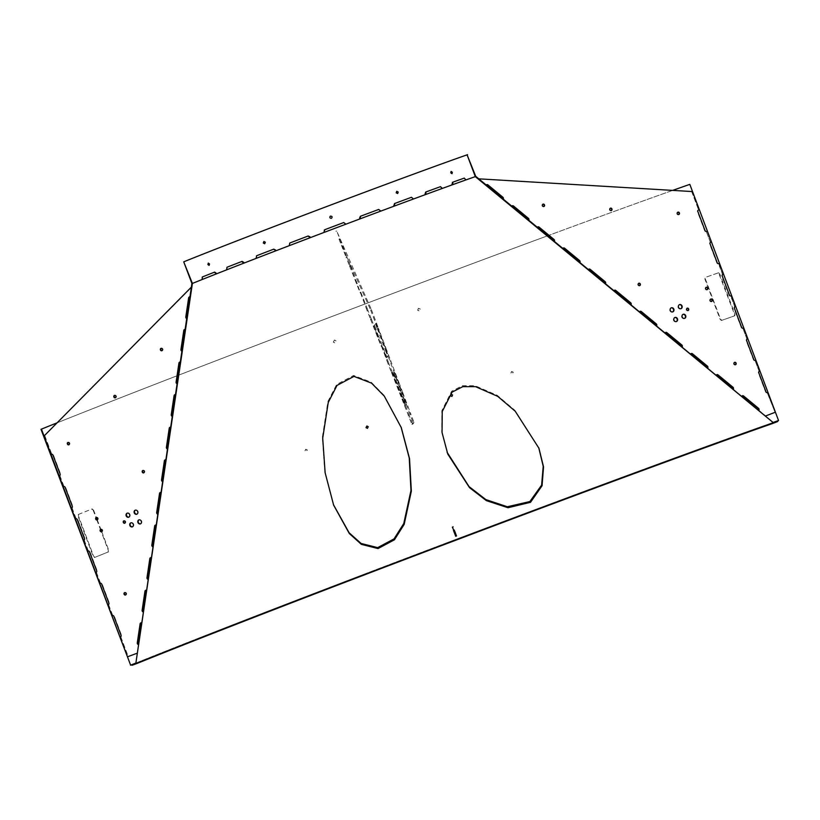 <?xml version="1.0" encoding="UTF-8"?>
<svg xmlns="http://www.w3.org/2000/svg" width="820" height="820" viewBox="0 0 820 820"><rect width="100%" height="100%" fill="white"/><g stroke="black" fill="none" stroke-linecap="round" stroke-linejoin="round"><path stroke-width="0.61" stroke-dasharray="4.1 3.07" d="M401.093 427.128L383.934 395.178L371.204 382.212L353.584 375.447L336.651 384.477L327.897 401.472L322.352 437.255L324.792 471.838L333.453 504.679M538.76 447.802L514.857 410.277L497.299 395.363L475.005 385.677L462.367 385.728L451.625 391.253L441.867 410.646L441.693 431.597L447.095 452.281M208.946 265.393L207.593 264.665L208.147 263.199M264.696 243.745L263.077 243.079L263.825 241.51M451.287 171.421L452.64 172.149L452.127 173.573M396.849 191.296L398.428 191.972L397.649 193.551M330.009 216.511L330.552 216.08C332.284 216.285 332.571 217.034 331.403 218.325M289.265 245.662A175.296 2.45 -20.7 0 0 289.142 245.703L289.101 245.549A175.193 2.45 -20.7 0 0 275.561 250.735M324.341 232.152A175.193 2.45 -20.7 0 0 310.165 237.523M359.959 218.725A175.193 2.45 -20.7 0 0 345.835 224.034L345.896 224.178A175.296 2.45 -20.7 0 0 345.876 224.188L345.886 224.198M380.952 211.047A175.296 2.45 -20.7 0 0 380.808 211.099L380.869 210.904A175.193 2.45 -20.7 0 1 394.276 205.922M413.721 198.891A175.296 2.45 -20.7 0 0 413.444 198.993L413.618 198.758A175.193 2.45 -20.7 0 1 425.672 194.33M442.636 188.303A175.296 2.45 -20.7 0 0 442.257 188.446L442.523 188.18A175.193 2.45 -20.7 0 1 452.65 184.51M466.334 179.775A175.296 2.45 -20.7 0 0 465.852 179.949L466.211 179.652A175.193 2.45 -20.7 0 1 475.713 176.3M135.331 663.431A394.082 5.504 159.3 0 1 773.762 422.402M201.863 279.62L202.325 279.456A175.296 2.45 -20.7 0 0 201.863 279.62L201.874 279.446A175.193 2.45 -20.7 0 0 191.9 283.454M226.75 269.8A175.296 2.45 -20.7 0 0 226.381 269.944L226.392 269.78A175.193 2.45 -20.7 0 0 215.957 273.87M255.953 258.454L256.199 258.372A175.296 2.45 -20.7 0 0 255.953 258.454L255.932 258.29A175.193 2.45 -20.7 0 0 243.653 263.046M289.101 245.549L289.644 243.058A175.193 2.45 159.3 0 1 308.074 236.037L308.279 235.965M255.932 258.29L256.363 255.83A175.193 2.45 159.3 0 1 273.542 249.218L273.675 249.177M226.392 269.78L226.658 267.371A175.193 2.45 159.3 0 1 241.767 261.488L241.9 261.447M201.874 279.446L201.935 277.119A175.193 2.45 159.3 0 1 214.256 272.24L214.379 272.209M452.691 182.235L452.783 182.183A175.193 2.45 159.3 0 1 464.663 177.93L466.211 179.652M425.898 191.982L426.021 191.921A175.193 2.45 159.3 0 1 440.76 186.54L442.523 188.18M394.635 203.514L394.768 203.452A175.193 2.45 159.3 0 1 411.691 197.189L413.618 198.758M360.523 216.234L360.523 216.234A175.193 2.45 159.3 0 1 378.83 209.387L380.869 210.904M324.269 230.153L324.925 229.641A175.193 2.45 159.3 0 1 343.734 222.538L345.835 224.034M417.708 310.226L418.446 308.33L420.547 309.16L419.809 311.067L417.708 310.226M417.646 310.257L418.374 308.361L420.476 309.202L419.748 311.098L417.646 310.257M333.32 342.094L334.427 340.054L336.169 341.017L335.062 343.047L333.32 342.094M333.371 342.083L334.478 340.044L336.22 341.007L335.113 343.037L333.371 342.083M511.065 373.008L511.67 371.501L513.228 372.198L512.623 373.715L511.065 373.008M510.911 373.069L511.516 371.562L513.074 372.27L512.469 373.776L510.911 373.069M450.877 394.266L452.599 394.891L452.025 396.398M304.968 450.826L305.686 449.257L307.141 449.995L306.424 451.564L304.968 450.826M305.101 450.785L305.819 449.216L307.285 449.954L306.557 451.512L305.101 450.785M367.401 428.337L365.976 427.599L366.899 425.98M718.545 272.763L719.724 273.87L734.956 314.183L734.792 315.761A400.488 5.596 -20.7 0 0 721.846 320.323L720.575 319.246L705.343 278.933L705.6 277.324A400.488 5.596 159.3 0 1 718.545 272.763L734.515 314.347L734.341 315.936A399.934 5.586 -20.7 0 0 721.415 320.487L721.846 320.323M718.094 272.937A399.934 5.586 159.3 0 0 705.169 277.488L704.923 279.107L720.155 319.41L721.415 320.487M130.185 665.327A400.488 5.596 159.3 0 1 779 420.373M57.093 422.833A400.488 5.596 159.3 0 1 177.448 375.621A399.934 5.586 159.3 0 0 57.062 422.853M178.217 375.324A400.488 5.596 159.3 0 1 547.709 235.75A399.934 5.586 159.3 0 0 178.217 375.334M672.687 190.394A399.934 5.586 159.3 0 0 548.58 235.432A400.488 5.596 159.3 0 1 672.656 190.394M78.218 514.509L78.658 514.345A399.934 5.586 -20.7 0 1 92.219 508.902L93.101 510.081L91.809 509.046A400.488 5.596 -20.7 0 0 78.218 514.509L78.013 516.139L93.244 556.442L94.464 557.508A400.488 5.596 159.3 0 1 108.045 552.055L108.332 550.394L101.198 531.503M93.101 510.081L96.094 517.994M96.729 519.675L100.563 529.812M135.351 663.257A399.934 5.586 159.3 0 1 773.619 422.279M101.721 531.637L108.752 550.24L108.045 552.055M93.521 509.927L96.401 517.543M97.252 519.808L100.87 529.371M78.658 514.345L78.454 515.975L93.685 556.288L94.905 557.344A399.934 5.586 159.3 0 1 108.465 551.901M140.671 523.785A2.152 1.845 -112 0 0 139.318 519.706A2.152 1.845 -112 0 0 139.072 519.818M137.022 514.109A2.152 1.845 -112 0 0 135.659 510.03A2.152 1.845 -112 0 0 135.413 510.142M132.604 526.758A2.152 1.845 -112 0 0 131.251 522.678A2.152 1.845 -112 0 0 130.995 522.791M128.945 517.082A2.152 1.845 -112 0 0 127.592 513.002A2.152 1.845 -112 0 0 127.346 513.115M161.191 348.315A1.271 1.087 68 0 1 162.883 348.992A1.271 1.087 68 0 1 162.124 350.622M68.081 442.421A1.271 1.087 68 0 1 69.772 443.097A1.271 1.087 68 0 1 69.013 444.727M124.824 592.583A1.271 1.087 68 0 1 126.516 593.26A1.271 1.087 68 0 1 125.757 594.879M96.452 517.502A1.271 1.087 68 0 1 98.144 518.178A1.271 1.087 68 0 1 97.385 519.808M114.636 395.363A1.271 1.087 68 0 1 116.327 396.05A1.271 1.087 68 0 1 115.569 397.669M143.008 470.444A1.271 1.087 68 0 1 144.699 471.121A1.271 1.087 68 0 1 143.941 472.75M100.921 529.32A1.271 1.087 68 0 1 102.613 529.997A1.271 1.087 68 0 1 101.854 531.626M123.984 520.833A1.271 1.087 68 0 1 125.675 521.51A1.271 1.087 68 0 1 124.917 523.139M147.907 578.93A1.435 1.23 -112 0 0 148.44 579.227L146.821 590.092A1.435 1.23 -112 0 0 145.878 590.226M152.766 546.325A1.435 1.23 -112 0 0 153.289 546.632L151.669 557.497A1.435 1.23 -112 0 0 150.736 557.631M157.614 513.73A1.435 1.23 -112 0 0 158.147 514.037L156.528 524.903A1.435 1.23 -112 0 0 155.585 525.036M162.473 481.135A1.435 1.23 -112 0 0 162.995 481.442L161.376 492.307A1.435 1.23 -112 0 0 160.443 492.441M167.321 448.54A1.435 1.23 -112 0 0 167.854 448.847L166.234 459.712A1.435 1.23 -112 0 0 165.291 459.846M172.169 415.945A1.435 1.23 -112 0 0 172.702 416.252L171.083 427.117A1.435 1.23 -112 0 0 170.15 427.251M177.028 383.35A1.435 1.23 -112 0 0 177.561 383.657L175.941 394.522A1.435 1.23 -112 0 0 174.998 394.656M181.876 350.755A1.435 1.23 -112 0 0 182.409 351.062L180.789 361.928A1.435 1.23 -112 0 0 179.857 362.061M186.734 318.16A1.435 1.23 -112 0 0 187.257 318.467L185.648 329.332A1.435 1.23 -112 0 0 184.705 329.455M138.201 644.12A1.435 1.23 -112 0 0 138.734 644.428L137.432 653.12L128.238 656.502L120.796 636.832A1.435 1.23 -112 0 0 121.442 635.059L114.339 616.25A1.435 1.23 -112 0 0 112.678 615.328L108.609 604.586A1.435 1.23 -112 0 0 109.255 602.813L102.151 584.004A1.435 1.23 -112 0 0 100.491 583.082L96.422 572.329A1.435 1.23 -112 0 0 97.067 570.566L89.964 551.757A1.435 1.23 -112 0 0 88.304 550.835L84.245 540.083A1.435 1.23 -112 0 0 84.89 538.32L77.777 519.501A1.435 1.23 -112 0 0 76.117 518.588L72.057 507.836A1.435 1.23 -112 0 0 72.703 506.073L65.59 487.254A1.435 1.23 -112 0 0 63.929 486.342L59.87 475.59A1.435 1.23 -112 0 0 60.516 473.816L53.402 455.008A1.435 1.23 -112 0 0 51.742 454.095L44.331 435.727L191.952 287L190.496 296.727A1.435 1.23 -112 0 0 189.563 296.861M143.059 611.525A1.435 1.23 -112 0 0 143.582 611.833L141.962 622.698A1.435 1.23 -112 0 0 141.03 622.821M44.803 435.707L51.742 454.095M137.432 653.12L138.734 644.428M59.87 475.59L63.929 486.342M72.057 507.836L76.117 518.588M83.855 540.236L88.304 550.835M96.422 572.329L100.491 583.082M108.609 604.586L112.678 615.328M143.582 611.833L141.552 622.862A1.435 1.23 -112 0 0 141.378 622.821M146.821 590.092L148.44 579.227M151.669 557.497L153.289 546.632M156.528 524.903L158.147 514.037M161.376 492.307L162.995 481.442M166.234 459.712L167.854 448.847M171.083 427.117L172.702 416.252M175.941 394.522L177.561 383.657M180.789 361.928L182.409 351.062M185.648 329.332L187.257 318.467M120.796 636.832L128.238 656.502M190.496 296.727L191.347 287.133M676.192 321.614A2.152 1.886 -109.2 0 1 673.527 320.312A2.152 1.886 -109.2 0 1 674.788 317.565M672.543 311.938A2.152 1.886 -109.2 0 1 669.868 310.636A2.152 1.886 -109.2 0 1 671.129 307.889M684.413 318.437A2.152 1.886 -109.2 0 1 681.738 317.135A2.152 1.886 -109.2 0 1 683.009 314.388M680.764 308.761A2.152 1.886 -109.2 0 1 678.089 307.459A2.152 1.886 -109.2 0 1 679.349 304.712M543.711 206.558A1.271 1.117 -109.2 0 1 542.061 205.84A1.271 1.117 -109.2 0 1 542.891 204.211M678.57 214.604A1.271 1.117 -109.2 0 1 676.92 213.876A1.271 1.117 -109.2 0 1 677.75 212.247M735.314 364.767A1.271 1.117 -109.2 0 1 733.654 364.039A1.271 1.117 -109.2 0 1 734.484 362.409M706.942 289.685A1.271 1.117 -109.2 0 1 705.292 288.958A1.271 1.117 -109.2 0 1 706.112 287.328M611.146 210.586A1.271 1.117 -109.2 0 1 609.486 209.858A1.271 1.117 -109.2 0 1 610.316 208.229M639.508 285.657A1.271 1.117 -109.2 0 1 637.857 284.94A1.271 1.117 -109.2 0 1 638.688 283.31M711.411 301.504A1.271 1.117 -109.2 0 1 709.761 300.776A1.271 1.117 -109.2 0 1 710.581 299.146M687.929 310.585A1.271 1.117 -109.2 0 1 686.268 309.857A1.271 1.117 -109.2 0 1 687.098 308.228M707.814 367.944A1.435 1.261 -109.2 0 1 707.742 368.088L715.87 375.263A1.435 1.261 -109.2 0 1 716.67 374.73M682.25 346.839A1.435 1.261 -109.2 0 1 682.168 346.973L690.307 354.148A1.435 1.261 -109.2 0 1 691.096 353.625M656.676 325.724A1.435 1.261 -109.2 0 1 656.605 325.868L664.733 333.043A1.435 1.261 -109.2 0 1 665.532 332.51M631.113 304.609A1.435 1.261 -109.2 0 1 631.041 304.753L639.169 311.928A1.435 1.261 -109.2 0 1 639.959 311.405M605.549 283.505A1.435 1.261 -109.2 0 1 605.467 283.638L613.596 290.813A1.435 1.261 -109.2 0 1 614.395 290.29M579.976 262.39A1.435 1.261 -109.2 0 1 579.904 262.533L588.032 269.708A1.435 1.261 -109.2 0 1 588.822 269.175M554.412 241.285A1.435 1.261 -109.2 0 1 554.33 241.418L562.469 248.593A1.435 1.261 -109.2 0 1 563.258 248.07M528.838 220.17A1.435 1.261 -109.2 0 1 528.767 220.313L536.895 227.478A1.435 1.261 -109.2 0 1 537.694 226.955M503.275 199.055A1.435 1.261 -109.2 0 1 503.203 199.198L511.331 206.373A1.435 1.261 -109.2 0 1 512.121 205.84M478.777 178.832L485.758 185.258A1.435 1.261 -109.2 0 1 486.557 184.736M733.387 389.059A1.435 1.261 -109.2 0 1 733.305 389.203L741.434 396.367A1.435 1.261 -109.2 0 1 742.233 395.845M691.639 191.521L698.578 209.899L691.639 191.521M758.951 410.174A1.435 1.261 -109.2 0 1 758.879 410.307L765.695 415.935L758.879 410.307M767.243 392.78L775.064 412.316L767.243 392.78A1.435 1.261 -109.2 0 1 765.562 391.888L758.449 373.069A1.435 1.261 -109.2 0 1 759.115 371.276L755.056 360.523A1.435 1.261 -109.2 0 1 753.375 359.642L746.261 340.823A1.435 1.261 -109.2 0 1 746.928 339.029L742.869 328.277A1.435 1.261 -109.2 0 1 741.188 327.385L734.074 308.576A1.435 1.261 -109.2 0 1 734.74 306.782L730.681 296.03A1.435 1.261 -109.2 0 1 729 295.138L721.897 276.33A1.435 1.261 -109.2 0 1 722.563 274.536L718.494 263.784A1.435 1.261 -109.2 0 1 716.813 262.892L709.71 244.083A1.435 1.261 -109.2 0 1 710.376 242.289L706.307 231.537A1.435 1.261 -109.2 0 1 704.626 230.645L697.523 211.837A1.435 1.261 -109.2 0 1 698.189 210.033M755.056 360.523L759.115 371.276M742.869 328.277L746.928 339.029M731.04 295.907L734.74 306.782M718.853 263.661L722.563 274.536M706.307 231.537L710.376 242.289M733.305 389.203L741.434 396.367M715.87 375.263L707.742 368.088M690.307 354.148L682.168 346.973M664.733 333.043L656.605 325.868M639.169 311.928L631.041 304.753M613.596 290.813L605.467 283.638M588.032 269.708L579.904 262.533M562.469 248.593L554.33 241.418M536.895 227.478L528.767 220.313M511.331 206.373L503.203 199.198M485.758 185.258L477.927 178.791L691.188 191.501M478.521 178.821L477.927 178.791M765.306 416.078L774.674 412.45M758.674 409.938A1.435 1.261 -109.2 0 1 758.479 410.451M681.973 346.604A1.435 1.261 -109.2 0 1 681.779 347.116M551.399 504.218L551.163 503.593L550.169 503.982A399.217 5.576 -20.7 0 0 467.953 534.845L467.338 535.05A400.601 5.596 159.3 0 0 447.72 542.461L447.3 543.352L447.966 543.086A400.601 5.596 159.3 0 1 467.574 535.675L468.189 535.46A399.217 5.576 159.3 0 1 550.404 504.607L551.399 504.218A400.601 5.596 159.3 0 1 560.818 500.702L561.085 500.62A399.217 5.576 159.3 0 1 637.458 472.299L638.688 471.818A400.601 5.596 159.3 0 1 647.123 468.712L647.021 468.773A399.217 5.576 159.3 0 1 712.693 444.778L714.076 444.255A400.601 5.596 159.3 0 1 720.995 441.744L720.534 441.949A399.217 5.576 159.3 0 1 771.312 423.817L772.768 423.263A400.601 5.596 159.3 0 1 777.729 421.521M720.114 441.385L720.349 442.011M714.076 444.255L713.841 443.63L712.457 444.163A399.217 5.576 -20.7 0 0 646.785 468.148L647.123 468.712M638.688 471.818L638.452 471.203L637.222 471.674A399.217 5.576 -20.7 0 0 560.849 500.005L560.818 500.702M447.218 543.076L447.105 542.778A394.861 5.514 -20.7 0 0 365.443 573.785L365.187 574.615M268.724 611.279L269.524 610.644A394.143 5.504 -20.7 0 1 277.98 607.374L278.369 607.548M194.227 640.328L195.058 639.661A394.143 5.504 -20.7 0 1 202.079 636.904L202.232 637.181M142.116 661.391L142.311 661.33A394.861 5.514 159.3 0 0 142.116 661.391L141.88 660.766L142.003 661.443M453.972 540.862L451.728 541.712L453.972 540.862L453.737 540.236L451.492 541.087L453.737 540.236M463.7 537.192L461.455 538.043L463.7 537.192L463.464 536.567L461.219 537.418L463.464 536.567M138.549 662.796L136.304 663.646L138.549 662.796L138.313 662.17L136.069 663.021L138.313 662.17M273.788 609.67L271.543 610.521L273.788 609.67L273.552 609.045L271.307 609.895L273.552 609.045M642.347 470.526L640.102 471.377L642.347 470.526L642.111 469.901L639.866 470.752L642.111 469.901M773.526 423.069L771.271 423.919L773.526 423.069L773.291 422.454L771.036 423.294L773.291 422.454M646.703 468.886L646.467 468.261M132.02 665.297A400.601 5.596 159.3 0 1 137.237 663.195L137.535 662.375L137.237 663.195M137.77 663.001L138.693 662.652L138.457 662.027A399.217 5.576 159.3 0 1 191.275 641.045L191.511 641.67A399.217 5.576 -20.7 0 0 138.693 662.652M190.855 641.178L191.716 641.588L190.855 641.178A400.601 5.596 159.3 0 1 197.989 638.38L198.645 638.852L197.989 638.38M191.091 641.804A400.601 5.596 159.3 0 1 198.225 639.005M198.645 638.852L199.598 638.493L199.362 637.868A399.217 5.576 159.3 0 1 266.603 611.689L266.838 612.314A399.217 5.576 -20.7 0 0 199.598 638.493M266.838 612.314L266.541 611.689A400.601 5.596 159.3 0 1 275.13 608.358L275.663 608.881L275.13 608.358M266.541 611.689L267.084 612.202M266.777 612.304A400.601 5.596 159.3 0 1 275.366 608.983M275.663 608.881L276.576 608.543L276.34 607.917A399.217 5.576 159.3 0 1 353.707 578.202L353.943 578.828A399.217 5.576 -20.7 0 0 276.576 608.543M353.943 578.828L354.025 578.059A400.601 5.596 159.3 0 1 363.526 574.43L363.906 575.015L363.526 574.43M354.025 578.059L354.414 578.633M354.26 578.684A400.601 5.596 159.3 0 1 363.762 575.056M363.906 575.015L364.715 574.717L364.48 574.092A399.217 5.576 159.3 0 1 447.064 542.727M447.3 543.352A399.217 5.576 -20.7 0 0 364.715 574.717M467.543 535.696L467.308 535.07L467.543 535.696M560.614 500.794L560.378 500.169M638.452 471.203A400.601 5.596 159.3 0 1 646.888 468.087M551.163 503.593A400.601 5.596 159.3 0 1 560.583 500.077M364.48 574.092L363.67 574.389M354.445 578.633L353.707 578.202M276.34 607.917L275.428 608.266M199.362 637.868L198.409 638.226M138.457 662.027L137.535 662.375M132.317 664.477L131.784 664.682A400.601 5.596 159.3 0 1 137.001 662.57M141.768 660.817L142.075 660.705A394.143 5.504 -20.7 0 0 136.94 662.775L135.341 663.37M194.114 640.02A394.861 5.514 -20.7 0 0 141.88 660.766M201.904 636.966L202.14 637.591M268.611 610.982A394.861 5.514 -20.7 0 0 202.12 636.873M277.898 607.394L278.134 608.02M354.886 578.161L354.773 577.864A394.861 5.514 -20.7 0 0 278.257 607.251M354.773 577.864L355.593 577.557A394.143 5.504 -20.7 0 1 364.951 573.99L365.054 574.277M447.105 542.778L447.781 542.532A394.143 5.504 -20.7 0 1 467.082 535.245L467.779 534.968A394.861 5.514 159.3 0 1 549.082 504.454L549.584 504.279M558.932 501.122L558.83 500.835A394.143 5.504 -20.7 0 0 549.554 504.29M558.83 500.835L559.67 500.507A394.861 5.514 159.3 0 1 635.192 472.494L635.551 472.709M643.854 469.645L643.741 469.358A394.143 5.504 -20.7 0 0 635.438 472.422M643.741 469.358L644.674 469.009A394.861 5.514 159.3 0 1 709.607 445.28L709.607 445.28M716.536 443.118L716.424 442.831A394.143 5.504 -20.7 0 0 709.618 445.291M716.424 442.831L717.377 442.472A394.861 5.514 159.3 0 1 767.592 424.545L767.469 424.934M773.721 422.361L772.235 422.935A394.143 5.504 -20.7 0 0 767.356 424.647M772.768 423.263L772.532 422.638A400.601 5.596 159.3 0 1 777.493 420.906L776.95 421.111M772.532 422.638L771.077 423.192A399.217 5.576 -20.7 0 0 720.298 441.324L720.995 441.744M713.841 443.63A400.601 5.596 159.3 0 1 720.759 441.129M467.338 535.05L467.574 535.675M454.7 533.666L454.065 531.913L454.7 533.666M455.705 536.259L452.343 527.178M456.648 535.757L455.848 536.065M392.349 372.362L388.854 363.475L388.044 363.772L391.54 372.659L392.278 372.126L398.653 388.27L402.845 399.022L402.036 399.33L411.937 424.483L412.747 424.186L409.836 416.796L409.036 417.103M402.845 399.022L409.836 416.796M391.54 372.659L402.036 399.33M371.357 319.031L367.862 310.144L367.053 310.452L370.558 319.339L371.286 318.806L371.542 319.39L388.044 363.772M381.853 345.702L388.854 363.475M370.558 319.339L381.044 345.999M350.365 265.711L346.87 256.824L346.06 257.132L349.566 266.018L350.304 265.475L350.55 266.069L367.053 310.452M360.861 292.371L367.862 310.144M349.566 266.018L360.062 292.678M339.07 239.358L370.496 309.673L371.357 309.519L336.743 231.086L339.88 239.05L339.07 239.358L346.06 257.132M339.88 239.05L346.87 256.824M371.357 309.519L378.297 327.897L377.497 328.205L370.496 309.673M385.615 349.699L389.684 360.452L390.484 360.144L386.425 349.402L385.615 349.709L377.497 328.205M390.484 360.144L398.612 381.648L397.803 381.956L401.861 392.698L402.671 392.401L398.612 381.648L397.803 381.956L389.684 360.452M402.671 392.401L410.799 413.895L409.99 414.202L410.799 413.895L414.018 422.413L413.208 422.72L401.861 392.698M399.35 390.135L398.54 390.433M378.358 336.815L377.548 337.112M357.366 283.484L356.556 283.792M336.743 231.086L335.851 231.189M386.025 355.121L385.226 355.419L376.882 334.232L377.692 333.924L374.617 325.519L376.103 323.449L378.225 328.707L388.29 355.695L387.019 357.469L377.692 333.924M385.226 355.419L386.22 357.776L387.481 356.003L385.533 350.509L386.343 350.212M378.225 328.707L377.415 329.015L385.533 350.509M377.415 329.015L375.304 323.756L376.103 323.449L373.817 325.827L376.882 334.232M404.803 402.804L403.993 403.112L395.65 381.915L396.46 381.607L393.395 373.213L394.389 371.819L396.501 377.077L406.566 404.075L405.797 405.152L396.46 381.607M403.993 403.112L404.988 405.459L405.797 405.152L404.988 405.459L405.767 404.373L403.819 398.889L404.619 398.582M396.501 377.077L395.691 377.384L403.819 398.889M395.691 377.384L393.579 372.126L394.379 371.829L392.585 373.51L395.65 381.915M411.937 424.483L413.208 422.72M412.747 424.186L414.018 422.413M385.615 349.709L386.425 349.402L378.297 327.897M720.534 441.949L720.298 441.324L720.554 441.929M646.57 468.22L646.806 468.845M560.398 500.159L560.634 500.784M767.827 425.17L767.592 424.545M561.085 500.62L560.849 500.005M637.222 471.674L637.458 472.299M638.38 471.951L638.144 471.326M468.189 535.46L467.953 534.845M550.169 503.982L550.404 504.607M551.235 504.29L550.999 503.664M771.077 423.192L771.312 423.817M772.235 423.468L771.999 422.843M647.021 468.773L646.785 468.148M712.457 444.163L712.693 444.778M713.646 444.419L713.41 443.804M403.02 399.371L402.22 399.678M392.524 372.71L391.724 373.018M382.028 346.05L381.228 346.358M371.542 319.39L370.732 319.697M361.046 292.73L360.236 293.037M350.55 266.069L349.74 266.367M340.054 239.409L339.244 239.707M346.173 254.958L345.374 255.266M356.669 281.619L355.859 281.926M367.165 308.279L366.356 308.587M377.661 334.939L376.851 335.247M388.157 361.599L387.347 361.907M398.653 388.27L397.843 388.567M409.149 414.93L408.339 415.227M410.266 412.583L409.457 412.89M403.163 393.774L402.353 394.071M398.079 380.336L397.28 380.634M390.976 361.517L390.166 361.825M378.789 329.271L377.979 329.579M385.892 348.09L385.092 348.387M406.566 404.075L405.767 404.373M393.395 373.213L392.585 373.51M388.29 355.695L387.481 356.003M374.617 325.519L373.817 325.827M401.277 427.599L400.918 426.656M538.586 447.32L538.945 448.263M446.91 451.81L447.269 452.753M333.637 505.151L333.279 504.208M451.492 541.087L451.728 541.712M461.219 537.418L461.455 538.043M136.069 663.021L136.304 663.646M271.307 609.895L271.543 610.521M639.866 470.752L640.102 471.377M771.036 423.294L771.271 423.919M191.48 640.963L191.716 641.588M266.941 611.546L267.176 612.171M447.73 542.471L447.966 543.086M635.531 472.381L635.766 473.007M709.812 445.219L710.048 445.834M767.684 424.514L767.92 425.139M454.065 531.913L454.874 531.606M454.915 534.158L455.715 533.851M402.774 398.786L401.964 399.094M392.278 372.126L391.468 372.434M381.782 345.466L380.982 345.773M371.286 318.806L370.486 319.103M360.79 292.145L359.99 292.443M350.304 265.475L349.494 265.782M339.808 238.815L338.998 239.122"/><path stroke-width="1.23" d="M378.01 548.57L394.44 539.785L404.178 524.359L411.353 491.139L409.529 458.595L401.277 427.599L384.293 396.121L371.562 383.155L353.943 376.39L337.01 385.42L328.256 402.415L322.711 438.198L325.14 472.781L333.637 505.151L349.299 533.512L361.343 544.347L378.01 548.57M333.453 504.679L349.105 532.754L361.097 543.465L377.661 547.627L394.03 538.894L403.768 523.549L410.974 490.462L409.241 458.031L401.093 427.128M447.771 454.054L469.501 487.633L486.362 500.63L507.99 507.734L530.499 502.311L542.071 485.737L543.537 466.867L538.945 448.263L515.226 411.24L497.74 396.357L475.477 386.64L462.849 386.64L452.076 392.124L442.246 411.486L442.041 432.488L447.771 454.054M447.095 452.281L469.06 486.608L485.86 499.595L507.354 506.76L529.874 501.553L541.62 485.112L543.219 466.303L538.76 447.802M209.5 263.927L208.321 263.097L207.972 264.532L209.141 265.362L209.5 263.927M208.147 263.199L209.12 264.06L208.946 265.393M265.352 242.207L263.927 241.469L263.281 243.007L264.696 243.745L265.352 242.207M263.825 241.51L265.147 242.279L264.614 243.765M452.25 172.302L451.082 171.452L450.774 172.835L451.953 173.686L452.25 172.302M452.127 173.573L451.164 172.682L451.287 171.421M398.212 192.064L396.736 191.337L396.173 192.823L397.649 193.551L398.212 192.064M397.751 193.499L396.388 192.731L396.849 191.296M331.393 218.335L331.403 218.325C332.561 217.044 332.284 216.296 330.552 216.09C329.384 217.392 329.66 218.14 331.393 218.335C329.671 218.13 329.394 217.382 330.552 216.08L329.999 216.521M192.403 283.443L135.802 663.575L191.9 283.454L183.721 261.826L192.403 283.443A174.639 2.439 159.3 0 1 202.325 279.456A174.639 2.439 159.3 0 1 216.398 273.88A174.639 2.439 159.3 0 1 226.75 269.811A174.639 2.439 159.3 0 1 244.011 263.087A174.639 2.439 159.3 0 1 256.199 258.372A174.639 2.439 159.3 0 1 275.827 250.817A174.639 2.439 159.3 0 1 289.265 245.672A174.639 2.439 159.3 0 1 310.329 237.646A174.639 2.439 159.3 0 1 324.382 232.316A174.639 2.439 159.3 0 1 345.886 224.198A174.639 2.439 159.3 0 1 359.898 218.93A174.639 2.439 159.3 0 1 380.808 211.109A175.296 2.45 -20.7 0 0 360.041 218.868L360.523 216.234M773.496 422.823L475.323 176.628L467.092 154.847L475.713 176.3L773.496 422.823A393.62 5.494 159.3 0 0 135.802 663.575M308.074 236.037L310.206 237.677A175.296 2.45 -20.7 0 0 289.265 245.662M324.392 232.296L324.084 231.496L324.392 232.296A175.296 2.45 -20.7 0 1 345.876 224.188M360.328 216.316L360.41 216.285A174.639 2.439 -20.7 0 1 378.707 209.438L380.808 211.109A174.639 2.439 159.3 0 1 394.112 206.158A174.639 2.439 159.3 0 1 413.454 199.004A175.296 2.45 -20.7 0 0 394.379 206.046L394.768 203.452M394.03 205.266L394.502 203.565A174.639 2.439 -20.7 0 1 411.466 197.282L413.454 199.004A174.639 2.439 159.3 0 1 425.406 194.607A174.639 2.439 159.3 0 1 442.257 188.457A175.296 2.45 -20.7 0 0 425.785 194.453L426.021 191.921M425.672 192.064L425.693 192.054A174.639 2.439 -20.7 0 1 440.442 186.673L442.257 188.457A174.639 2.439 159.3 0 1 452.302 184.818A174.639 2.439 159.3 0 1 465.862 179.959A175.296 2.45 -20.7 0 0 452.773 184.633L452.804 182.183M215.937 274.044A175.296 2.45 -20.7 0 0 202.314 279.446L202.325 276.976A174.639 2.439 -20.7 0 1 214.645 272.096L216.101 273.07L215.937 274.044L216.101 273.07M241.767 261.488L243.653 263.22A175.296 2.45 -20.7 0 0 226.75 269.8M275.571 250.899A175.296 2.45 -20.7 0 0 256.199 258.361L256.578 255.758A174.639 2.439 -20.7 0 1 273.757 249.147L275.52 250.008L275.571 250.899L275.52 250.008M452.394 183.854L452.384 182.347A174.639 2.439 -20.7 0 1 464.263 178.094L465.862 179.959A174.639 2.439 159.3 0 1 475.323 176.628M243.653 263.22L243.714 262.287L242.074 261.375A174.639 2.439 -20.7 0 0 226.966 267.258L226.75 269.811M467.092 154.847A174.639 2.439 -20.7 0 0 184.172 261.662M451.994 184.008L452.773 184.633M425.693 192.054L425.098 193.797L425.785 194.453M393.805 205.359L394.379 206.046M360.41 216.285L359.59 218.12L360.041 218.868M345.886 224.198L343.734 222.548A174.639 2.439 -20.7 0 0 324.915 229.651L324.259 230.164M324.915 229.651L324.084 231.506L324.925 229.641M310.206 237.677L310.021 236.836L308.187 235.996A174.639 2.439 -20.7 0 0 289.757 243.027L289.265 245.672M467.543 154.672A175.193 2.45 -20.7 0 0 183.721 261.826M273.542 249.218L275.305 250.079M214.256 272.24L215.701 273.214M451.953 396.429L450.293 395.773L450.877 394.266L452.537 394.933L451.953 396.429L450.364 395.732L450.856 394.287M366.868 425.99L368.221 426.748L367.38 428.347M366.027 427.589L366.899 425.98L368.272 426.738L367.401 428.337L366.027 427.589M57.093 422.833A400.488 5.596 159.3 0 0 41 429.301L130.626 665.163A399.934 5.586 159.3 0 1 135.351 663.257M178.217 375.334A399.934 5.586 159.3 0 0 177.448 375.632A400.488 5.596 159.3 0 1 178.217 375.324M547.709 235.75A400.488 5.596 159.3 0 1 548.58 235.432A399.934 5.586 159.3 0 0 547.719 235.75M672.656 190.394A400.488 5.596 159.3 0 1 689.815 184.357L778.549 420.547L689.815 184.357M96.094 517.994L96.729 519.675M100.563 529.812L101.198 531.503M41 429.301L41.441 429.137A399.934 5.586 159.3 0 1 57.062 422.853M672.687 190.394A399.934 5.586 159.3 0 1 689.364 184.531M773.619 422.279A399.934 5.586 159.3 0 1 778.549 420.547M41.441 429.137L130.626 665.163M96.401 517.543L97.252 519.808M100.87 529.371L101.721 531.637M140.425 523.898A2.152 1.845 -112 0 0 138.857 519.89A2.152 1.845 -112 0 0 140.425 523.898M136.776 514.232A2.152 1.845 -112 0 0 135.197 510.214A2.152 1.845 -112 0 0 136.776 514.232M132.358 526.87A2.152 1.845 -112 0 0 130.79 522.863A2.152 1.845 -112 0 0 132.358 526.87M128.699 517.205A2.152 1.845 -112 0 0 127.131 513.187A2.152 1.845 -112 0 0 128.699 517.205M161.899 350.745A1.271 1.087 -112 0 0 160.976 348.377A1.271 1.087 -112 0 0 161.899 350.745M68.788 444.84A1.271 1.087 -112 0 0 67.865 442.482A1.271 1.087 -112 0 0 68.788 444.84M125.532 595.002A1.271 1.087 -112 0 0 124.609 592.634A1.271 1.087 -112 0 0 125.532 595.002M97.16 519.921A1.271 1.087 -112 0 0 96.237 517.553A1.271 1.087 -112 0 0 97.16 519.921M115.343 397.792A1.271 1.087 -112 0 0 114.421 395.424A1.271 1.087 -112 0 0 115.343 397.792M143.715 472.873A1.271 1.087 -112 0 0 142.793 470.506A1.271 1.087 -112 0 0 143.715 472.873M101.629 531.749A1.271 1.087 -112 0 0 100.706 529.382A1.271 1.087 -112 0 0 101.629 531.749M124.691 523.252A1.271 1.087 -112 0 0 123.769 520.895A1.271 1.087 -112 0 0 124.691 523.252M146.226 590.226A1.435 1.23 -112 0 0 144.955 591.251L142.126 610.264A1.435 1.23 -112 0 0 142.998 611.925M145.878 590.226A1.435 1.23 -112 0 0 145.376 591.076L142.547 610.09A1.435 1.23 -112 0 0 143.059 611.525M151.085 557.631A1.435 1.23 -112 0 0 149.814 558.656L146.985 577.669A1.435 1.23 -112 0 0 147.846 579.33M150.736 557.631A1.435 1.23 -112 0 0 150.224 558.481L147.395 577.495A1.435 1.23 -112 0 0 147.907 578.93M155.933 525.036A1.435 1.23 -112 0 0 154.662 526.05L151.833 545.064A1.435 1.23 -112 0 0 152.704 546.735M155.585 525.036A1.435 1.23 -112 0 0 155.083 525.886L152.253 544.9A1.435 1.23 -112 0 0 152.766 546.325M160.781 492.441A1.435 1.23 -112 0 0 159.521 493.455L156.692 512.469A1.435 1.23 -112 0 0 157.553 514.14M160.443 492.441A1.435 1.23 -112 0 0 159.931 493.291L157.102 512.305A1.435 1.23 -112 0 0 157.614 513.73M165.64 459.835A1.435 1.23 -112 0 0 164.369 460.86L161.54 479.874A1.435 1.23 -112 0 0 162.411 481.545M165.291 459.846A1.435 1.23 -112 0 0 164.789 460.696L161.96 479.71A1.435 1.23 -112 0 0 162.473 481.135M170.488 427.24A1.435 1.23 -112 0 0 169.227 428.265L166.398 447.279A1.435 1.23 -112 0 0 167.26 448.95M170.15 427.251A1.435 1.23 -112 0 0 169.637 428.101L166.808 447.115A1.435 1.23 -112 0 0 167.321 448.54M175.347 394.645A1.435 1.23 -112 0 0 174.076 395.67L171.247 414.684A1.435 1.23 -112 0 0 172.118 416.355M174.998 394.656A1.435 1.23 -112 0 0 174.496 395.506L171.657 414.52A1.435 1.23 -112 0 0 172.169 415.945M180.195 362.05A1.435 1.23 -112 0 0 178.934 363.075L176.105 382.089A1.435 1.23 -112 0 0 176.966 383.75M179.857 362.061A1.435 1.23 -112 0 0 179.344 362.911L176.515 381.925A1.435 1.23 -112 0 0 177.028 383.35M185.053 329.455A1.435 1.23 -112 0 0 183.782 330.481L180.953 349.494A1.435 1.23 -112 0 0 181.814 351.155M184.705 329.455A1.435 1.23 -112 0 0 184.203 330.306L181.363 349.32A1.435 1.23 -112 0 0 181.876 350.755M189.902 296.861A1.435 1.23 -112 0 0 188.641 297.885L185.802 316.899A1.435 1.23 -112 0 0 186.673 318.56M189.563 296.861A1.435 1.23 -112 0 0 189.051 297.711L186.222 316.725A1.435 1.23 -112 0 0 186.734 318.16M141.378 622.821A1.435 1.23 -112 0 0 140.107 623.846L137.278 642.859A1.435 1.23 -112 0 0 138.139 644.52M141.03 622.821A1.435 1.23 -112 0 0 140.517 623.672L137.688 642.685A1.435 1.23 -112 0 0 138.201 644.12M139.072 519.818A2.152 1.845 -112 0 0 140.671 523.785M135.413 510.142A2.152 1.845 -112 0 0 137.022 514.109M130.995 522.791A2.152 1.845 -112 0 0 132.604 526.758M127.346 513.115A2.152 1.845 -112 0 0 128.945 517.082M69.013 444.727A1.271 1.087 68 0 1 68.081 442.421M97.385 519.808A1.271 1.087 68 0 1 96.452 517.502M143.941 472.75A1.271 1.087 68 0 1 143.008 470.444M124.917 523.139A1.271 1.087 68 0 1 123.984 520.833M101.854 531.626A1.271 1.087 68 0 1 100.921 529.32M115.569 397.669A1.271 1.087 68 0 1 114.636 395.363M125.757 594.879A1.271 1.087 68 0 1 124.824 592.583M162.124 350.622A1.271 1.087 68 0 1 161.191 348.315M59.46 475.754A1.435 1.23 -112 0 0 60.106 473.991L52.992 455.182A1.435 1.23 -112 0 0 51.332 454.259M71.637 508A1.435 1.23 -112 0 0 72.283 506.237L65.18 487.428A1.435 1.23 -112 0 0 63.519 486.506M83.825 540.257A1.435 1.23 -112 0 0 84.47 538.484L77.367 519.675A1.435 1.23 -112 0 0 75.706 518.752M96.012 572.503A1.435 1.23 -112 0 0 96.657 570.73L89.554 551.922A1.435 1.23 -112 0 0 87.894 550.999M108.199 604.75A1.435 1.23 -112 0 0 108.845 602.977L101.731 584.168A1.435 1.23 -112 0 0 100.071 583.245M120.386 636.996A1.435 1.23 -112 0 0 121.032 635.223L113.918 616.414A1.435 1.23 -112 0 0 112.258 615.502M136.827 653.355L127.817 656.676M191.347 287.133L44.331 435.727M676.449 321.532A2.152 1.886 -109.2 0 1 674.973 317.483A2.152 1.886 -109.2 0 1 676.449 321.532M672.789 311.866A2.152 1.886 -109.2 0 1 671.324 307.808A2.152 1.886 -109.2 0 1 672.789 311.866M684.669 318.355A2.152 1.886 -109.2 0 1 683.193 314.306A2.152 1.886 -109.2 0 1 684.669 318.355M681.01 308.679A2.152 1.886 -109.2 0 1 679.544 304.63A2.152 1.886 -109.2 0 1 681.01 308.679M543.055 204.129A1.271 1.117 70.8 0 0 543.947 206.507A1.271 1.117 70.8 0 0 543.055 204.129M677.904 212.165A1.271 1.117 70.8 0 0 678.806 214.543A1.271 1.117 70.8 0 0 677.904 212.165M734.648 362.327A1.271 1.117 70.8 0 0 735.54 364.705A1.271 1.117 70.8 0 0 734.648 362.327M706.276 287.246A1.271 1.117 70.8 0 0 707.178 289.624A1.271 1.117 70.8 0 0 706.276 287.246M610.48 208.147A1.271 1.117 70.8 0 0 611.371 210.525A1.271 1.117 70.8 0 0 610.48 208.147M638.852 283.228A1.271 1.117 70.8 0 0 639.743 285.606A1.271 1.117 70.8 0 0 638.852 283.228M710.745 299.074A1.271 1.117 70.8 0 0 711.637 301.452A1.271 1.117 70.8 0 0 710.745 299.074M687.262 308.156A1.271 1.117 70.8 0 0 688.154 310.524A1.271 1.117 70.8 0 0 687.262 308.156M716.67 374.73A1.435 1.261 -109.2 0 1 717.643 375.027L732.557 387.347A1.435 1.261 -109.2 0 1 733.111 388.834M716.352 374.996A1.435 1.261 -109.2 0 1 718.033 374.894L732.947 387.204A1.435 1.261 -109.2 0 1 733.387 389.059M691.096 353.625A1.435 1.261 -109.2 0 1 692.08 353.912L706.994 366.232A1.435 1.261 -109.2 0 1 707.537 367.719M690.788 353.891A1.435 1.261 -109.2 0 1 692.469 353.779L707.383 366.099A1.435 1.261 -109.2 0 1 707.814 367.944M665.532 332.51A1.435 1.261 -109.2 0 1 666.506 332.807L681.42 345.117A1.435 1.261 -109.2 0 1 681.973 346.604M665.215 332.776A1.435 1.261 -109.2 0 1 666.906 332.664L681.82 344.984A1.435 1.261 -109.2 0 1 682.25 346.839M639.959 311.405A1.435 1.261 -109.2 0 1 640.943 311.692L655.856 324.013A1.435 1.261 -109.2 0 1 656.4 325.499M639.651 311.661A1.435 1.261 -109.2 0 1 641.332 311.559L656.246 323.869A1.435 1.261 -109.2 0 1 656.676 325.724M614.395 290.29A1.435 1.261 -109.2 0 1 615.369 290.587L630.283 302.898A1.435 1.261 -109.2 0 1 630.836 304.384M614.088 290.557A1.435 1.261 -109.2 0 1 615.769 290.444L630.682 302.764A1.435 1.261 -109.2 0 1 631.113 304.609M588.822 269.175A1.435 1.261 -109.2 0 1 589.805 269.472L604.719 281.783A1.435 1.261 -109.2 0 1 605.273 283.279M588.514 269.442A1.435 1.261 -109.2 0 1 590.195 269.339L605.109 281.649A1.435 1.261 -109.2 0 1 605.549 283.505M563.258 248.07A1.435 1.261 -109.2 0 1 564.242 248.357L579.156 260.678A1.435 1.261 -109.2 0 1 579.699 262.164M562.951 248.327A1.435 1.261 -109.2 0 1 564.631 248.224L579.545 260.534A1.435 1.261 -109.2 0 1 579.976 262.39M537.694 226.955A1.435 1.261 -109.2 0 1 538.668 227.253L553.582 239.563A1.435 1.261 -109.2 0 1 554.135 241.049M537.377 227.222A1.435 1.261 -109.2 0 1 539.058 227.109L553.982 239.43A1.435 1.261 -109.2 0 1 554.412 241.285M512.121 205.84A1.435 1.261 -109.2 0 1 513.105 206.138L528.018 218.458A1.435 1.261 -109.2 0 1 528.562 219.945M511.813 206.107A1.435 1.261 -109.2 0 1 513.494 206.004L528.408 218.315A1.435 1.261 -109.2 0 1 528.838 220.17M486.557 184.736A1.435 1.261 -109.2 0 1 487.531 185.023L502.445 197.343A1.435 1.261 -109.2 0 1 502.998 198.829M486.25 184.992A1.435 1.261 -109.2 0 1 487.931 184.889L502.844 197.21A1.435 1.261 -109.2 0 1 503.275 199.055M742.233 395.845A1.435 1.261 -109.2 0 1 743.217 396.142L758.131 408.452A1.435 1.261 -109.2 0 1 758.674 409.938M741.926 396.111A1.435 1.261 -109.2 0 1 743.607 395.998L758.52 408.319A1.435 1.261 -109.2 0 1 758.951 410.174M706.707 231.394A1.435 1.261 -109.2 0 1 705.026 230.512L697.912 211.693A1.435 1.261 -109.2 0 1 698.578 209.899M691.639 191.521L478.777 178.832M765.859 415.873L775.064 412.316M767.633 392.636A1.435 1.261 -109.2 0 1 765.952 391.745L758.838 372.936A1.435 1.261 -109.2 0 1 759.505 371.142M755.445 360.39A1.435 1.261 -109.2 0 1 753.764 359.498L746.651 340.689A1.435 1.261 -109.2 0 1 747.317 338.896M743.258 328.143A1.435 1.261 -109.2 0 1 741.577 327.252L734.474 308.443A1.435 1.261 -109.2 0 1 735.14 306.639M731.071 295.897A1.435 1.261 -109.2 0 1 729.39 295.005L722.287 276.196A1.435 1.261 -109.2 0 1 722.953 274.392M718.894 263.651A1.435 1.261 -109.2 0 1 717.203 262.759L710.099 243.95A1.435 1.261 -109.2 0 1 710.766 242.146M674.788 317.565A2.152 1.886 -109.2 0 1 676.192 321.614M671.129 307.889A2.152 1.886 -109.2 0 1 672.543 311.938M683.009 314.388A2.152 1.886 -109.2 0 1 684.413 318.437M679.349 304.712A2.152 1.886 -109.2 0 1 680.764 308.761M542.891 204.211A1.271 1.117 -109.2 0 1 543.711 206.558M677.75 212.247A1.271 1.117 -109.2 0 1 678.57 214.604M734.484 362.409A1.271 1.117 -109.2 0 1 735.314 364.767M706.112 287.328A1.271 1.117 -109.2 0 1 706.942 289.685M610.316 208.229A1.271 1.117 -109.2 0 1 611.146 210.586M638.688 283.31A1.271 1.117 -109.2 0 1 639.508 285.657M710.581 299.146A1.271 1.117 -109.2 0 1 711.411 301.504M687.098 308.228A1.271 1.117 -109.2 0 1 687.929 310.585M365.556 574.082L365.177 574.605M278.369 607.548L278.216 607.989A394.143 5.504 -20.7 0 0 269.76 611.269L268.724 611.279M202.232 637.181L202.314 637.519A394.861 5.514 159.3 0 1 268.847 611.607M777.493 420.916L777.729 421.521L772.471 423.561A394.143 5.504 -20.7 0 0 767.592 425.262A394.861 5.514 -20.7 0 0 717.613 443.097L716.659 443.456A394.143 5.504 -20.7 0 0 709.853 445.916L709.843 445.906A394.861 5.514 -20.7 0 0 644.899 469.634L643.977 469.983A394.143 5.504 -20.7 0 0 635.674 473.048L635.428 473.119A394.861 5.514 -20.7 0 0 559.906 501.133L559.066 501.461A394.143 5.504 -20.7 0 0 549.789 504.915L549.318 505.079A394.861 5.514 -20.7 0 0 468.015 535.593L467.318 535.87A394.143 5.504 -20.7 0 0 448.017 543.158L447.218 543.076M365.679 574.41A394.861 5.514 159.3 0 1 447.341 543.404M365.054 574.277L365.187 574.615A394.143 5.504 -20.7 0 0 355.829 578.182L354.886 578.161M278.492 607.876A394.861 5.514 159.3 0 1 355.009 578.489M202.191 637.191L202.314 637.529A394.143 5.504 -20.7 0 0 195.293 640.287L194.227 640.328M142.188 661.002L142.311 661.33A394.861 5.514 159.3 0 1 194.35 640.645M142.311 661.33A394.143 5.504 -20.7 0 0 137.176 663.4L132.02 665.297L131.794 664.692M135.341 663.37L132.317 664.477M776.95 421.111L773.721 422.361M455.079 532.098L455.715 533.851L455.079 532.098M453.152 526.87L452.343 527.178L456.514 535.952L454.249 530.058M455.705 536.259L456.514 535.952L455.705 536.259L453.439 530.366"/></g></svg>
